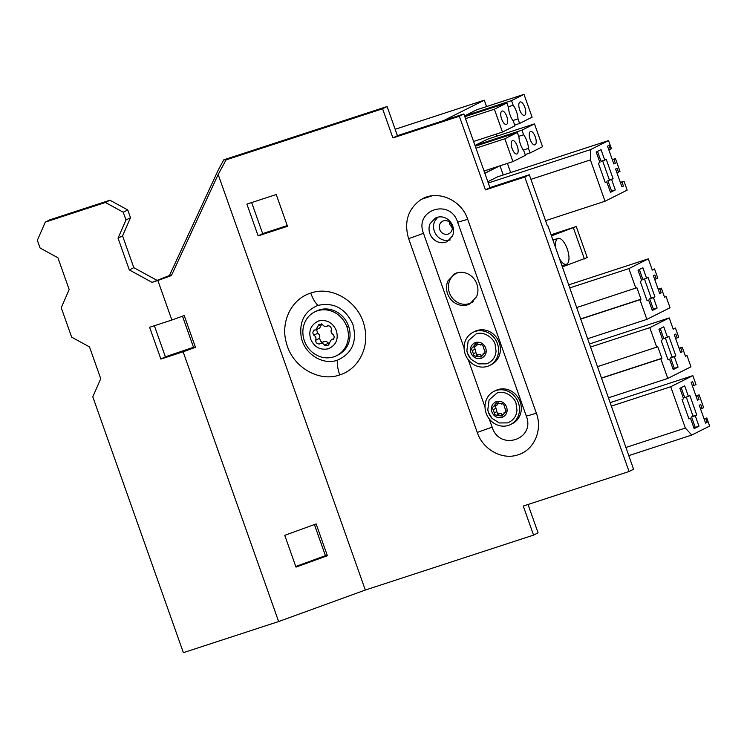 <?xml version="1.0" encoding="UTF-8"?>
<svg xmlns="http://www.w3.org/2000/svg" width="747" height="747" viewBox="0 0 747 747"><rect width="100%" height="100%" fill="white"/><g stroke="black" fill="none" stroke-linecap="round" stroke-linejoin="round"><path stroke-width="1.12" d="M503.245 174.966L500.004 165.806M395.163 129.278L484.289 100.182L443.783 120.528M497.007 136.113L496.288 134.077M486.549 106.578L484.289 100.182M510.649 172.548L507.409 163.388M498.688 166.236L484.822 173.201M499.407 166.002L484.859 173.304M488.286 182.987L590.7 149.549L608.553 140.585L497.605 176.815L487.838 181.717M474.999 145.45L487.231 139.306L534.469 123.881L542.555 146.711L530.071 152.976L525.16 154.582M464.541 115.916L476.773 109.772L524.011 94.346L532.097 117.176L519.613 123.451L514.702 125.048M695.943 395.882L699.117 394.846L703.655 407.638L702.143 408.394L700.77 404.519L699.267 405.276L705.579 423.101L707.082 422.344L705.719 418.469L704.122 418.992M700.555 408.917L702.143 408.394M705.495 422.867L707.082 422.344M704.066 418.824L705.719 418.469M706.765 417.947L709.65 426.079L691.797 435.043L685.354 428.059L670.722 386.741L692.852 375.629L696.008 384.546L694.047 385.527L692.674 381.652L691.171 382.408L697.483 400.233L698.987 399.477L697.614 395.602L696.027 396.125M628.759 455.623L691.797 435.043M625.865 447.481L685.354 428.059M611.718 406.004L670.722 386.741M610.476 402.521L692.852 375.629M692.46 386.05L694.047 385.527M697.399 400L698.987 399.477M699.117 394.846L697.614 395.602M652.159 269.742L654.54 268.957L657.771 278.071L656.268 278.827L654.895 274.952L653.382 275.708L659.704 293.534L661.207 292.777L659.834 288.902L658.247 289.425M654.671 279.341L656.268 278.827M659.62 293.3L661.207 292.777M658.163 289.182L661.338 288.146L659.834 288.902M661.338 288.146L664.559 297.25L666.063 296.503L670.05 307.736L646.874 319.38L639.918 299.743L640.973 299.22L580.849 318.848M664.475 297.017L666.063 296.503M587.861 338.643L646.874 319.38M580.905 319.016L639.918 299.743M576.833 307.503L636.892 287.707L640.973 299.22M635.846 288.239L628.89 268.603L648.303 258.854L652.29 270.097L654.54 268.957M569.877 287.875L628.89 268.603M568.794 284.812L648.303 258.854M675.587 338.41L677.184 337.896L675.811 334.012L674.298 334.768L680.62 352.603L682.123 351.846L680.75 347.971L679.163 348.485M680.536 352.36L682.123 351.846M679.079 348.251L682.254 347.215L680.75 347.971M682.254 347.215L685.475 356.319L686.988 355.563L690.966 366.805L667.79 378.44L660.834 358.812L661.889 358.28L601.765 377.917M685.391 356.086L686.988 355.563M608.777 397.712L667.79 378.44M601.821 378.075L660.834 358.812M597.749 366.572L657.808 346.776L661.889 358.28M656.762 347.299L649.806 327.672L669.219 317.923L673.206 329.166L675.456 328.026L678.687 337.14L677.184 337.896M590.793 346.935L649.806 327.672M589.71 343.881L669.219 317.923M673.075 328.801L675.456 328.026M613.735 163.724L615.323 163.21L613.819 163.966L607.507 146.141L609.01 145.385L610.383 149.26L611.438 148.728L608.553 140.585M615.323 163.21L613.95 159.335L615.453 158.579L619.982 171.371L618.479 172.127L617.106 168.252L615.603 168.999L621.915 186.834L623.418 186.078L622.046 182.203L620.458 182.716M612.363 159.849L613.95 159.335M612.279 159.615L615.453 158.579M616.891 172.641L618.479 172.127M621.831 186.591L623.418 186.078M620.346 182.408L624.006 181.222L622.046 182.203M624.006 181.222L627.163 190.13L605.033 201.242L590.41 159.923L530.921 179.345M545.553 220.664L605.033 201.242M590.7 149.549L590.41 159.923M608.796 149.774L610.383 149.26M484.047 171.016L512.937 161.585L525.421 155.32L523.796 150.726A11.877 4.809 71.9 0 1 518.96 137.075L517.335 132.49L475.269 146.225M512.937 161.585L504.851 138.755L475.96 148.186M504.851 138.755L517.335 132.49M518.698 136.346L523.61 134.74A11.877 4.809 71.9 0 1 528.446 148.392L530.071 152.976M523.311 150.063L528.446 148.392M475.008 145.488L521.985 130.155L523.61 134.74M521.985 130.155L534.469 123.881M464.55 115.953L511.527 100.621L513.152 105.206L508.24 106.812M511.527 100.621L524.011 94.346M512.853 120.538L517.988 118.857L519.613 123.451M517.988 118.857A11.877 4.809 71.9 0 0 513.152 105.206M465.502 118.652L494.393 109.221L506.877 102.955L464.811 116.691M494.393 109.221L502.479 132.051L514.963 125.785L513.338 121.191A11.877 4.809 71.9 0 1 508.502 107.54L506.877 102.955M502.479 132.051L473.589 141.482M698.968 426.201L695.261 415.734L691.535 416.947L695.242 427.415L698.968 426.201L694.15 428.619L690.443 418.152L688.939 418.908L682.076 399.524L683.58 398.777L679.873 388.309L684.691 385.891L688.398 396.358L684.672 397.572L681.171 387.656M695.261 415.734L696.764 414.977L689.901 395.602L688.398 396.358M657.136 308.063L653.429 297.605L649.703 298.819L653.41 309.277L657.136 308.063L652.318 310.481L648.611 300.023L647.107 300.77L640.244 281.395L641.748 280.639L638.041 270.171L642.859 267.753L646.566 278.22L642.84 279.434L639.339 269.527M653.429 297.605L654.932 296.848L648.069 277.464L646.566 278.22M678.052 367.132L674.345 356.664L670.619 357.878L674.326 368.346L678.052 367.132L673.234 369.55L669.527 359.083L668.023 359.839L661.16 340.464L662.664 339.708L658.957 329.24L663.775 326.822L667.482 337.289L663.756 338.503L660.255 328.596M674.345 356.664L675.848 355.908L668.985 336.533L667.482 337.289M615.304 189.934L611.597 179.467L607.871 180.681L611.578 191.148L615.304 189.934L610.486 192.352L606.779 181.885L605.275 182.641L598.412 163.266L599.916 162.51L596.209 152.043L601.027 149.624L604.734 160.091L601.008 161.305L597.497 151.398M611.597 179.467L613.1 178.71L606.237 159.335L604.734 160.091M511.293 145.226A7.04 2.857 71.9 0 0 516.859 153.966A7.04 2.857 71.9 0 0 518.054 149.316A7.04 2.857 71.9 0 0 512.489 140.576A7.04 2.857 71.9 0 0 511.293 145.226M533.872 133.89A7.04 2.857 71.9 0 0 530.547 131.5A7.04 2.857 71.9 0 0 529.306 135.739A7.04 2.857 71.9 0 0 531.603 142.509A7.04 2.857 71.9 0 0 534.917 144.899A7.04 2.857 71.9 0 0 536.169 140.66A7.04 2.857 71.9 0 0 533.872 133.89M523.414 104.356A7.04 2.857 71.9 0 0 520.089 101.966A7.04 2.857 71.9 0 0 518.848 106.205A7.04 2.857 71.9 0 0 521.145 112.974A7.04 2.857 71.9 0 0 524.459 115.365A7.04 2.857 71.9 0 0 525.711 111.126A7.04 2.857 71.9 0 0 523.414 104.356M500.826 115.692A7.04 2.857 71.9 0 0 506.401 124.432A7.04 2.857 71.9 0 0 507.596 119.781A7.04 2.857 71.9 0 0 502.031 111.042A7.04 2.857 71.9 0 0 500.826 115.692M693.954 428.059L695.242 427.415M690.443 418.152L688.855 418.665M696.764 414.977L693.048 416.191L686.269 397.049M693.048 416.191L691.535 416.947M652.122 309.93L653.41 309.277M648.611 300.023L647.023 300.537M654.932 296.848L651.207 298.062L644.437 278.92M651.207 298.062L649.703 298.819M673.038 368.99L674.326 368.346M669.527 359.083L667.939 359.606M675.848 355.908L672.123 357.122L665.353 337.98M672.123 357.122L670.619 357.878M610.29 191.792L611.578 191.148M606.779 181.885L605.191 182.408M613.1 178.71L609.375 179.924L602.596 160.782M609.375 179.924L607.871 180.681M562.444 266.884L587.235 257.538L576.264 226.528L551.473 235.875M576.264 226.528L551.071 234.754M584.406 258.957L573.425 227.956M555.861 248.275A13.586 5.509 -108.1 0 1 557.729 238.536A13.586 5.509 -108.1 0 1 558.037 238.414A13.586 5.509 -108.1 0 1 567.365 249.227A13.586 5.509 -108.1 0 1 566.786 264.121A13.586 5.509 -108.1 0 1 566.478 264.251A13.586 5.509 -108.1 0 1 559.634 258.92M317.942 305.402C304.58 311.041 299.015 321.649 301.246 337.205C304.346 353.845 322.685 365.544 337.345 360.203C352.229 353.49 357.402 341.528 352.864 324.319C345.422 308.315 333.778 302.012 317.942 305.402C315.094 302.582 312.704 298.483 310.743 293.095C291.507 298.865 280.228 321.976 286.39 342.957C292.17 366.702 318.624 382.557 339.726 374.929C337.849 369.504 337.056 364.592 337.345 360.203M547.383 225.837L547.859 225.678L547.402 225.911L529.296 174.761L489.929 187.609L463.85 113.974L459.33 116.243L392.903 137.924L397.423 135.665L387.105 106.513L223.764 159.839L218.348 169.84L169.448 275.531L171.399 275.559L218.171 174.49L365.32 590.037L278.64 621.551L183.379 652.654L92.796 396.853L100.742 378.692L89.491 346.916L71.665 337.168L61.235 307.708L69.172 289.556L57.921 257.771L40.095 248.023L37.35 240.273L45.296 222.111L105.42 202.484L109.94 200.215L49.806 219.851L45.296 222.111M387.105 106.513L382.585 108.782L392.903 137.924M382.585 108.782L226.08 159.877L218.171 174.49M529.296 174.761L524.777 177.03L629.058 471.506L523.264 506.046L533.554 535.113L365.32 590.037M524.777 177.03L485.41 189.878L459.33 116.243M276.241 194.528L246.893 204.108L258.145 235.884L287.492 226.304L276.241 194.528M463.85 113.974L397.423 135.665M629.058 471.506L633.577 469.237L547.859 225.678M533.554 535.113L538.073 532.844L528.036 504.486M251.655 202.549L262.664 233.615L258.145 235.884M287.24 225.594L262.664 233.615M223.764 159.839L226.08 159.877M169.448 275.531L152.071 282.375L157.86 280.48L171.857 320.024L184.201 315.533L195.462 347.318L183.118 351.8L278.64 621.551M157.86 280.48L171.399 275.559M316.13 523.927L327.382 555.712L295.999 567.122L284.747 535.338L316.13 523.927M489.929 187.609L485.41 189.878M467.725 219.347L536.346 413.138C542.826 430.151 534.03 450.152 518.016 454.82C502.395 460.329 482.889 449.629 477.249 432.429L408.618 238.648C403.903 222.354 407.759 209.524 420.197 200.168C436.061 188.991 461.291 199.16 467.725 219.347L457.65 222.214C450.264 198.03 414.006 209.842 423.512 233.363L464.092 347.971M457.65 222.214L526.28 416.004C535.776 439.507 499.519 451.337 492.133 427.144L489.173 418.787M485.008 407.04L468.257 359.718M154.377 325.729L165.386 356.795L193.501 347.28L195.462 347.318M182.483 316.158L193.501 347.28M314.412 524.553L325.431 555.675L295.765 566.459M152.071 282.375L129.306 269.919L118.045 238.144L125.991 219.982L123.246 212.232L105.42 202.484M183.118 351.8L160.866 359.064L149.615 327.279L171.857 320.024M165.386 356.795L160.866 359.064M325.431 555.675L327.382 555.712M129.306 269.919L133.816 267.659L122.564 235.875L130.501 217.713L127.756 209.963L109.94 200.215M133.816 267.659L156.581 280.106M467.837 304.757C463.784 306.009 459.778 305.588 455.81 303.497C451.898 301.284 449.143 298.006 447.537 293.664C446.052 289.276 446.155 285.065 447.855 281.021L454.634 273.785L456.585 272.982C460.638 271.731 464.643 272.151 468.612 274.242C472.524 276.455 475.279 279.733 476.885 284.075C478.369 288.463 478.267 292.675 476.567 296.718L469.788 303.954L467.837 304.757M429.842 233.54C428.685 230.123 428.769 226.836 430.095 223.68L435.38 218.031L436.902 217.405C440.067 216.425 443.195 216.751 446.286 218.385C449.339 220.113 451.496 222.671 452.747 226.061C453.905 229.488 453.821 232.775 452.495 235.931L447.21 241.58L445.688 242.205C442.523 243.186 439.395 242.85 436.304 241.216C433.251 239.488 431.094 236.93 429.842 233.54M458.714 272.459A16.471 15.033 -116.7 0 0 456.324 273.393L456.996 272.851M450.198 239.936C447.042 240.917 443.914 240.581 440.814 238.947C437.761 237.219 435.613 234.661 434.362 231.271C433.195 227.854 433.279 224.567 434.605 221.411L437.77 217.153M471.945 302.619L471.096 302.843M118.045 238.144L122.564 235.875M125.991 219.982L130.501 217.713M123.246 212.232L127.756 209.963M432.018 195.826L421.99 199.094M452.308 227.956L449.731 224.436L449.302 221.971M451.879 225.501A7.003 6.387 -116.7 0 0 442.654 221.224A7.003 6.387 -116.7 0 0 439.703 229.469A7.003 6.387 -116.7 0 0 448.938 233.736A7.003 6.387 -116.7 0 0 451.879 225.501M457.846 272.627L456.324 273.393A16.471 15.033 -116.7 0 0 449.405 292.787A16.471 15.033 -116.7 0 0 471.105 302.834A16.471 15.033 -116.7 0 0 473.29 301.471M473.028 332.331L474.831 331.425A18.535 16.91 63.3 0 1 499.248 342.733A18.535 16.91 63.3 0 1 491.461 364.545L489.658 365.451A18.535 16.91 63.3 0 1 465.232 354.153A18.535 16.91 63.3 0 1 473.028 332.331A18.535 16.91 63.3 0 1 497.446 343.639A18.535 16.91 63.3 0 1 489.658 365.451M486.624 363.817C492.301 361.576 495.438 357.365 496.055 351.202L495.121 344.395C493.954 338.634 484.149 330.688 476.054 333.974L468.182 340.837L466.866 350.801L467.566 353.396L471.17 359.363L478.351 363.882L486.624 363.817M485.699 347.999C487.081 352.743 485.559 356.207 481.161 358.392C476.278 359.242 472.879 357.383 470.955 352.817C469.583 348.065 471.096 344.6 475.503 342.425C480.377 341.575 483.785 343.433 485.699 347.999M483.281 347C483.113 345.422 482.291 344.656 480.825 344.722L475.54 343.788L472.748 347.355C471.534 348.195 471.376 349.279 472.253 350.604L473.383 353.807C473.551 355.395 474.373 356.151 475.839 356.095L481.124 357.029L483.916 353.462C485.13 352.612 485.289 351.529 484.411 350.212L483.281 347.01M484.784 352.696L483.169 353.508L484.28 353.415M475.736 356.207L478.678 354.517M476.054 346.02L472.468 347.355M481.208 344.535L480.536 345.011L481.423 344.563M484.579 353.098L483.888 353.443M478.407 354.788C479.574 354.199 480.61 354.461 481.526 355.544L478.967 356.833M474.438 346.823L475.96 352.509L473.402 353.789M475.96 352.509L475.942 352.528C476.175 354.003 476.988 354.769 478.397 354.806M474.812 349.316L472.272 350.604M477.268 343.555L477.314 343.657C477.286 345.049 476.623 345.861 475.325 346.085M477.314 343.657L474.756 344.937M346.888 326.878A24.464 22.326 -116.7 0 0 314.646 311.957A24.464 22.326 -116.7 0 0 304.365 340.753A24.464 22.326 -116.7 0 0 336.608 355.675A24.464 22.326 -116.7 0 0 346.888 326.878L348.541 326.047A24.464 22.326 -116.7 0 0 316.308 311.125L314.646 311.957M318.595 320.958C310.985 324.572 308.343 330.604 310.668 339.073C314.198 347.131 320.127 350.371 328.447 348.784C336.047 345.179 338.69 339.138 336.365 330.678C332.835 322.611 326.915 319.371 318.595 320.958M336.608 355.675L338.26 354.844A24.464 22.326 -116.7 0 0 348.541 326.047M319.557 343.928C321.499 342.845 323.162 343.265 324.534 345.189L327.998 345.469L331.238 339.829L332.443 339.754C334.395 338.428 334.656 336.701 333.237 334.553L333.19 334.553C331.21 333.246 330.622 331.537 331.425 329.446C331.192 326.906 329.875 325.692 327.494 325.785L327.475 325.823C325.533 326.897 323.881 326.476 322.508 324.562L319.044 324.282L315.804 329.913L314.599 329.987C312.648 331.313 312.386 333.05 313.805 335.188L313.843 335.188C315.822 336.505 316.411 338.204 315.608 340.305C315.85 342.836 317.158 344.059 319.539 343.965L323.909 341.528M314.59 329.997L314.067 330.034M328.138 325.496L327.037 326.252L328.475 325.543M332.443 339.745L332.966 339.717M317.101 329.259L316.812 330.426L317.755 333.227L313.843 335.188M321.621 323.862L317.802 326.14M321.714 324.179L319.716 327.952L315.804 329.913M333.526 339.166L332.406 339.736M323.47 341.958C325.337 341.015 326.99 341.426 328.447 343.172L324.534 345.142M328.456 343.218L329.334 343.919M317.755 333.227C319.623 334.609 320.211 336.309 319.529 338.335L320.612 341.108L322.48 342.247M319.557 338.316L315.645 340.287M493.944 391.4L495.747 390.494A18.535 16.91 63.3 0 1 520.164 401.793A18.535 16.91 63.3 0 1 512.377 423.614L510.574 424.52A18.535 16.91 63.3 0 1 486.148 413.222A18.535 16.91 63.3 0 1 493.944 391.4A18.535 16.91 63.3 0 1 518.362 402.698A18.535 16.91 63.3 0 1 510.574 424.52M507.54 422.886C513.217 420.636 516.354 416.434 516.971 410.271L516.037 403.464C514.879 397.693 505.065 389.747 496.97 393.043L489.098 399.897L487.782 409.87L488.482 412.456L492.086 418.432L499.267 422.951L507.54 422.886M506.615 407.068C507.997 411.812 506.475 415.276 502.077 417.452C497.194 418.301 493.795 416.443 491.871 411.877C490.499 407.134 492.012 403.669 496.419 401.484C501.293 400.644 504.701 402.502 506.615 407.068M504.197 406.06C504.029 404.482 503.207 403.725 501.741 403.782L496.456 402.848L493.664 406.415C492.45 407.264 492.292 408.348 493.169 409.673L494.299 412.867C494.467 414.454 495.289 415.22 496.755 415.164L502.04 416.098L504.832 412.531C506.046 411.681 506.205 410.598 505.327 409.272L504.197 406.079M505.7 411.765L504.085 412.577L505.196 412.484M496.652 415.276L499.594 413.586M496.97 405.079L493.384 406.424M502.124 403.604L501.452 404.071L502.339 403.632M505.495 412.167L504.804 412.512M499.332 413.857C500.49 413.268 501.526 413.521 502.442 414.613L499.883 415.902M495.354 405.892L496.876 411.569L494.318 412.858M496.876 411.569L496.858 411.588C497.091 413.072 497.904 413.838 499.313 413.875M495.728 408.385L493.188 409.673M498.184 402.624L498.23 402.726C498.202 404.118 497.539 404.93 496.241 405.145M498.23 402.717L495.672 404.006M339.726 374.929C358.018 369.392 369.307 348.177 364.76 327.914C360.353 302.843 332.779 285.055 310.743 293.095M408.618 238.648L423.512 233.363M536.346 413.138A18.946 1.055 160.5 0 1 526.28 416.004M477.249 432.429L492.133 427.144M566.478 264.251L562.033 265.699M558.037 238.414L552.957 240.076M472.627 302.068L471.105 302.834M466.866 350.801A17.237 17.237 0 0 0 471.17 359.363M331.238 339.829L333.844 338.522M487.782 409.87A17.237 17.237 0 0 0 492.086 418.432"/></g></svg>

